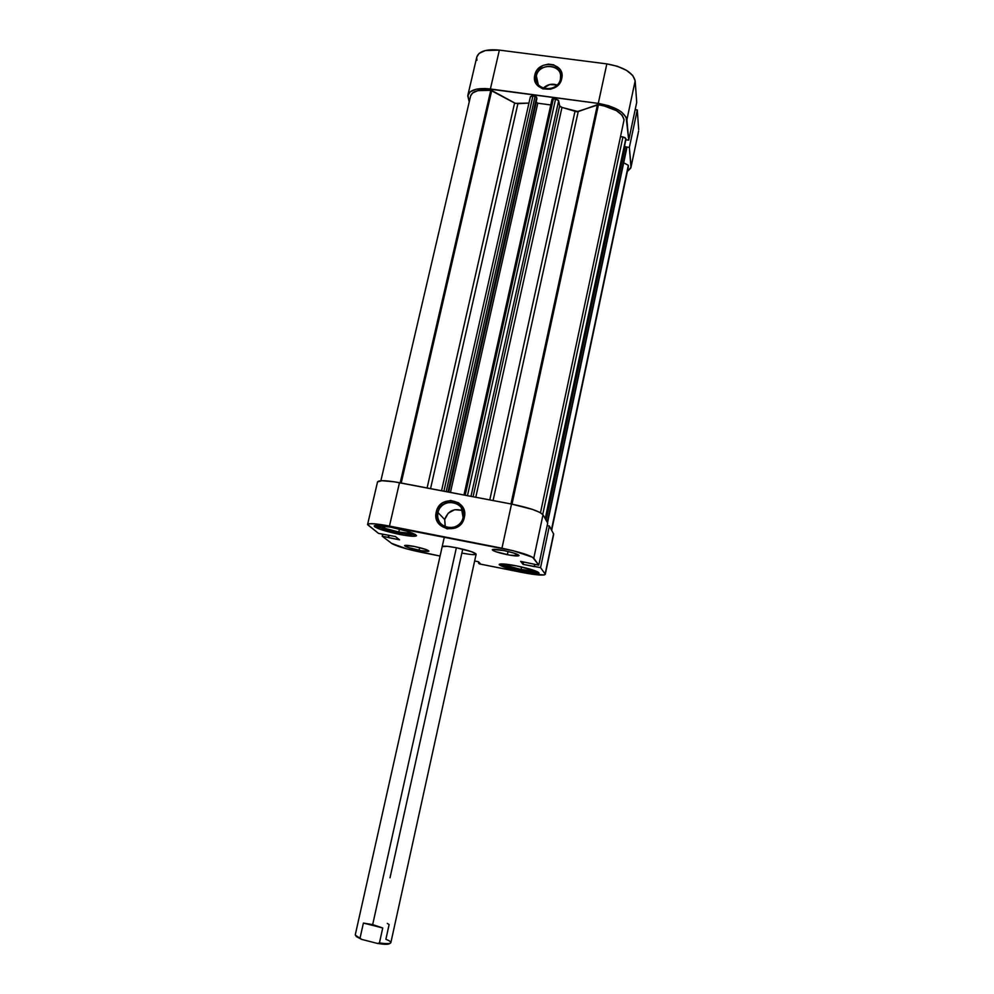 <?xml version="1.0" encoding="UTF-8"?>
<svg xmlns="http://www.w3.org/2000/svg" width="994" height="994" viewBox="0 0 994 994"><rect width="100%" height="100%" fill="white"/><g stroke="black" fill="none" stroke-linecap="round" stroke-linejoin="round"><path stroke-width="1.49" d="M415.442 534.499C412.982 534.946 407.801 534.412 399.874 532.883C387.523 530.287 379.459 527.814 375.657 525.441L384.678 529.131L395.947 532.063L407.13 534.126L415.442 534.499M537.903 571.985C535.194 572.345 529.777 571.736 521.626 570.158C510.991 567.934 503.995 565.859 500.653 563.933L517.911 569.363L537.866 571.985M419.058 550.291C410.385 548.427 405.552 546.874 404.558 545.631C405.117 545.047 408.397 545.321 414.374 546.452L404.782 545.445L408.161 547.483L421.332 550.726L428.911 551.098L425.42 549.309L414.374 546.452C423.109 548.34 427.954 549.893 428.911 551.123C428.315 551.72 425.034 551.434 419.058 550.291L419.667 547.644L419.058 550.291M507.362 554.714C498.242 552.763 493.223 551.111 492.303 549.744C493.012 548.986 496.888 549.272 503.933 550.577L492.726 549.446L493.036 550.514L495.658 551.645L509.897 555.174L519.005 555.634L513.898 553.062L503.933 550.577C513.115 552.552 518.16 554.205 519.042 555.559C518.284 556.317 514.395 556.031 507.362 554.714L508.058 551.484L507.362 554.714M462.757 510.717C454.034 507.872 448.021 510.817 444.691 519.527L437.994 512.593C439.932 501.759 455.898 498.491 461.378 507.835L463.08 517.452C461.228 527.951 446.02 531.554 440.156 522.931C437.944 519.837 437.223 516.383 437.994 512.593C433.719 528.622 460.06 533.803 463.08 517.452L464.322 517.464C460.943 535.778 431.471 529.964 436.254 512.034L437.994 512.593L444.691 519.527L445.3 526.907M399.7 534.437C384.467 531.156 375.956 528.348 374.166 526.012C375.111 524.907 380.677 525.304 390.878 527.218L375.558 525.441L374.452 525.702L374.688 526.808L380.727 529.504L403.601 535.157L412.97 536.288L416.536 535.604L407.043 531.231L390.878 527.218C406.31 530.548 414.858 533.368 416.536 535.667C415.492 536.772 409.888 536.375 399.7 534.437L400.048 532.921L399.7 534.437M521.428 571.6C507.971 568.717 500.541 566.344 499.162 564.443C500.218 563.412 506.058 563.896 516.681 565.909L501.2 563.896L499.336 564.853L504.082 567.114L525.192 572.308L534.635 573.563L538.972 573.215L534.399 570.506L516.681 565.909C530.299 568.817 537.754 571.215 539.046 573.078C537.891 574.11 532.014 573.613 521.428 571.6L521.726 570.171L521.428 571.6M442.181 546.638C443.013 545.756 447.735 546.116 456.37 547.744L447.449 546.34L442.181 546.638M367.594 524.472L377.521 481.928C378.838 480.065 386.157 480.313 399.476 482.699L389.462 526.062L501.958 548.216L511.525 504.057L399.476 482.699L389.462 526.062C376.092 523.552 368.799 523.03 367.581 524.484L378.565 533.405L395.45 536.549L399.563 539.829L388.53 537.642L389.076 535.281L388.53 537.642L388.691 535.207L388.182 537.369L382.205 536.188L382.665 534.213L382.205 536.188L391.599 543.383C396.345 546.166 406.347 549.16 421.593 552.366L440.069 556.056L407.006 548.961L391.599 543.383L382.205 536.188L399.563 539.829L395.45 536.549L378.565 533.405L367.594 524.708L369.37 523.739L375.173 523.875L513.177 550.713L532.622 557.274L538.785 565.176L547.694 523.08L543.01 514.73L539.754 512.345L532.61 509.462L511.525 504.057L394.22 481.792L381.82 480.698L377.521 481.953M553.72 534.188L549.347 526.037L547.147 525.615L549.347 526.037L540.55 567.636L545.134 573.985L544.153 574.979L527.056 573.376L479.381 563.909L478.512 563.051L480.052 563.349L478.437 561.747L474.647 560.989L478.437 561.747L480.052 563.349L478.512 563.051L478.735 562.032L479.381 563.909L522.136 572.457C536.014 575.104 543.718 575.75 545.259 574.395L553.72 534.163L549.347 526.037L540.55 567.636L545.134 573.985L553.621 533.666L545.259 574.395M538.785 565.176L520.67 561.374L523.043 564.356L540.55 567.636L534.312 566.394L534.747 564.368L534.486 566.63L523.043 564.356L523.552 561.945L523.043 564.356L520.67 561.374L538.785 565.176L533.778 558.218L543.01 514.73L533.778 558.218C530.187 555.273 519.576 551.931 501.958 548.216L511.525 504.057C529.057 507.71 539.556 511.264 543.01 514.73L547.694 523.08L538.785 565.176M476.126 554.205L471.678 551.732L456.37 547.744C468.336 550.316 474.921 552.453 476.138 554.167C475.244 555.062 470.485 554.689 461.875 553.049L465.055 553.646M464.322 517.464L460.21 524.857L455.451 528L447.101 528.858L439.845 524.956L436.105 517.625L437.149 509.338L442.591 502.889L450.617 500.429L458.545 502.778L462.421 506.704L464.67 514.668L464.322 517.464L463.08 517.452C467.255 501.361 441.001 496.354 437.994 512.593L436.254 512.034C439.621 493.881 468.982 499.473 464.322 517.464M461.949 510.344L454.743 509.686L448.269 513.128L444.691 519.527L445.225 526.733M506.455 564.244L508.009 566.008L508.344 564.48L508.009 566.008L521.055 569.463L521.589 566.953L521.055 569.463L532.473 570.891L531.43 569.537L532.473 570.891L521.055 569.463L508.009 566.008L506.455 564.244M381.323 525.689L384.479 528.212L384.951 526.174L384.479 528.212L398.805 532.014L399.464 529.143L398.805 532.014L410.075 533.256L408.087 531.554L410.075 533.256L398.805 532.014L384.479 528.212L381.323 525.689M560.442 79.11C564.219 64.672 539.034 61.442 536.375 75.954L534.822 75.059C537.791 58.832 565.959 62.448 561.734 78.588L560.442 79.11C558.379 91.224 537.779 92.094 536.275 80.166L536.375 75.954C538.499 63.703 559.411 63.069 560.591 75.258L560.442 79.11L561.734 78.588L559.634 83.297L555.795 87.025L550.8 89.187L542.848 88.876L538.425 86.341L535.493 82.365L534.524 77.557L536.922 70.388L543.134 65.38L548.39 64.125L553.646 64.809L559.771 69.145L561.784 73.618L561.734 78.588C558.752 94.952 530.473 91.162 534.822 75.059L536.375 75.954L538.226 84.552L536.375 75.954C532.511 90.342 557.783 93.722 560.442 79.11M557.112 85.012C551.956 83.347 547.334 84.403 543.258 88.193L549.694 84.565L557.112 85.012M467.888 95.113L476.809 56.956C478.971 51.191 486.488 48.905 499.361 50.11L490.39 88.975L598.276 103.401L606.837 63.889L499.361 50.11L490.39 88.975C477.48 87.671 469.976 89.733 467.876 95.163L469.23 101.885L467.764 95.871L470.187 91.796L476.325 89.199L485.271 88.528L598.276 103.401L608.875 105.786L618.069 109.775L621.66 112.173L626.145 117.28L628.717 140.166L625.872 139.769L628.717 140.166L626.891 119.789L635.166 80.812L632.743 75.469L626.493 70.35L617.386 66.275L606.837 63.889L499.361 50.11L485.32 50.545L479.158 53.365L476.797 57.006M626.444 146.988L629.364 147.398L631.028 166.097L630.743 168.123L627.376 171.415L630.966 167.39L629.364 147.398L637.278 109.936L635.166 109.651L637.278 109.936L638.707 129.667L637.278 109.936L629.364 147.398L626.444 146.988M638.608 131.096L630.966 167.39M636.719 102.307L635.166 80.812L636.719 102.307L628.717 140.166L636.719 102.307M476.685 57.702L476.946 60.236M606.837 63.889L598.276 103.401C615.025 106.47 624.567 111.924 626.891 119.789L635.166 80.812C632.954 72.537 623.511 66.896 606.837 63.889M540.487 512.73L624.07 119.852C622.418 112.657 613.882 107.638 598.45 104.768L511.997 504.144L598.45 104.768L576.719 111.775L561.101 107.141L559.634 105.861L558.355 100.22L556.131 99.127L552.08 99.102L463.974 495L552.08 99.089L553.372 98.729L465.167 495.223L553.372 98.729L555.571 99.027L467.453 495.658L555.571 99.027L558.665 100.767L470.97 496.329L558.665 100.767L559.634 105.861L561.97 107.439L475.791 497.248L561.97 107.439L578.21 111.614L597.456 104.643L510.966 503.958L597.456 104.643L603.37 105.65L616.491 110.669L622.095 115.217L624.07 119.852L540.487 512.73M380.876 480.736L470.634 95.884C472.523 91.013 479.232 89.174 490.775 90.342L514.606 103.016L517.886 103.687L528.945 103.09L515.377 103.351L491.744 90.479L401.203 483.034L491.744 90.479L490.775 90.342L400.197 482.836L490.775 90.342L477.952 90.603L472.473 93.051L470.622 95.933M517.886 103.687L430.551 488.626L517.886 103.687M441.547 490.725L530.386 96.691L532.896 95.983L443.908 491.173L532.896 95.983L535.095 96.281L536.661 97.151L447.959 491.943L536.946 98.443L448.542 492.055L536.946 98.443L535.642 96.406L531.84 95.946L530.386 96.716M628.32 166.93L628.332 165.327L623.698 162.792L628.332 165.327L551.446 529.777L628.32 166.905L551.695 530.224M626.692 148.541L626.543 147.075L624.468 146.416L625.238 146.528L546.079 520.197L625.238 146.528L626.667 147.323L547.284 522.347L626.754 148.255L547.495 522.732L626.742 148.404L547.52 522.769M625.897 139.62L624.94 137.532L620.517 136.551L622.952 136.899L542.761 514.383L622.952 136.899L625.835 138.514L625.922 139.471L545.457 519.092L625.922 139.545L545.47 519.104M550.775 104.954L537.791 103.202L536.151 101.96L537.791 103.202L550.775 104.954M514.606 103.016L427.097 487.967L514.606 103.016M489.781 499.92L574.979 111.415L489.781 499.92M493.086 500.541L578.21 111.614L493.086 500.541M545.234 518.694L625.835 138.514L545.234 518.694M450.468 492.415L537.791 103.202L450.468 492.415M448.716 492.092L536.238 102.345L448.716 492.092M535.095 96.281L446.182 491.608L535.095 96.281M473.082 496.727L559.634 105.861L473.082 496.727M444.368 536.872L355.293 934.733C355.181 935.565 356.771 936.659 360.064 938.001L363.394 923.066L372.663 924.619L456.37 547.744L372.663 924.619L382.74 927.974L379.435 942.958C386.455 943.927 390.257 943.815 390.866 942.623L476.138 554.167M462.732 549.16L390.008 877.801M356.187 936.497L361.543 939.367L377.534 943.455L385.237 944.288L389.735 943.468M387.3 923.389L389.114 924.606L385.883 939.268C389.822 940.858 391.425 942.088 390.667 942.946C389.412 943.828 385.66 943.828 379.435 942.958L377.534 943.455C384.193 944.499 388.219 944.561 389.586 943.654L390.369 943.144M355.529 935.416L361.543 939.367L355.343 935.118M377.534 943.455L361.543 939.367L360.064 938.001L363.394 923.066L382.74 927.974L379.435 942.958L377.534 943.455M363.394 923.066L372.663 924.619L382.74 927.974L363.394 923.066M442.603 525.366L440.156 522.931"/></g></svg>
